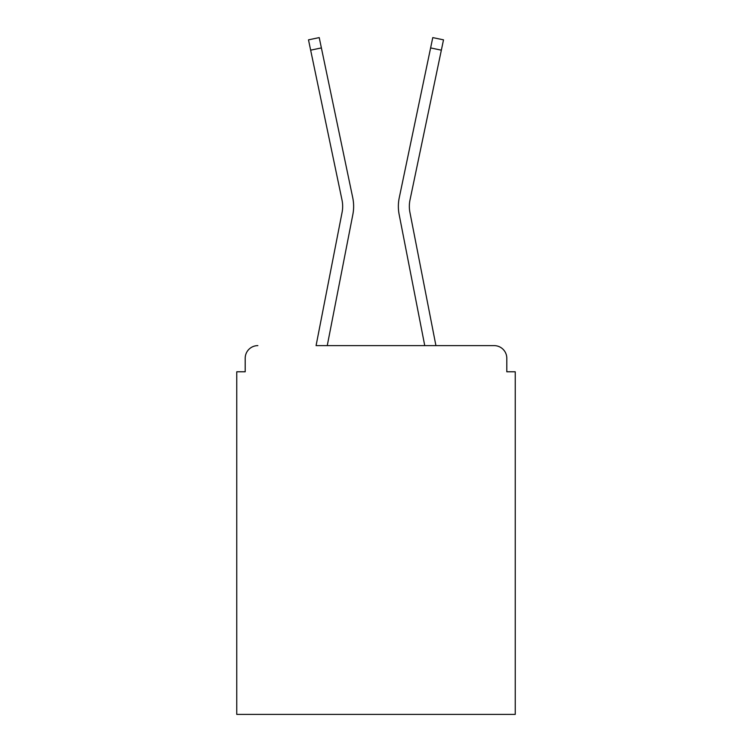 <?xml version="1.0" encoding="UTF-8"?>
<svg xmlns="http://www.w3.org/2000/svg" width="752" height="752" viewBox="0 0 752 752"><rect width="100%" height="100%" fill="white"/><g stroke="black" fill="none" stroke-linecap="round" stroke-linejoin="round"><path stroke-width="1.13" d="M506.801 371.779L506.801 358.281L506.801 371.779L515.242 371.779L515.242 714.4L236.758 714.4L236.758 371.779L245.199 371.779L245.199 358.281L245.199 371.779M342.085 212.365A31.227 31.227 0 0 0 342 199.985A31.227 31.227 0 0 1 342.085 212.365A31.227 31.227 0 0 0 342 199.985A31.227 31.227 0 0 1 342.085 212.365A31.227 31.227 0 0 0 342 199.985A31.227 31.227 0 0 1 342.085 212.365A31.227 31.227 0 0 0 342 199.985A31.227 31.227 0 0 1 342.085 212.365A31.227 31.227 0 0 0 342 199.985A31.227 31.227 0 0 1 342.085 212.365A31.227 31.227 0 0 0 342 199.985A31.227 31.227 0 0 1 342.085 212.365A31.227 31.227 0 0 0 342 199.985A31.227 31.227 0 0 1 342.085 212.365A31.227 31.227 0 0 0 342 199.985A31.227 31.227 0 0 1 342.085 212.365A31.227 31.227 0 0 0 342 199.985A31.227 31.227 0 0 1 342.085 212.365A31.227 31.227 0 0 0 342 199.985A31.227 31.227 0 0 1 342.085 212.365A31.227 31.227 0 0 0 342 199.985A31.227 31.227 0 0 1 342.085 212.365A31.227 31.227 0 0 0 342 199.985A31.227 31.227 0 0 1 342.085 212.365L316.075 345.619L494.149 345.619L435.925 345.619L409.915 212.365A31.227 31.227 0 0 1 410 199.985L441.349 50.168L430.614 47.921L399.256 197.738A42.197 42.197 0 0 0 399.143 214.461L424.748 345.619L327.252 345.619L352.857 214.461A42.197 42.197 0 0 0 352.744 197.738L321.386 47.921L352.744 197.738L321.386 47.921L352.744 197.738L321.386 47.921L352.744 197.738L321.386 47.921L352.744 197.738L321.386 47.921L352.744 197.738L321.386 47.921L352.744 197.738L321.386 47.921L352.744 197.738L321.386 47.921L352.744 197.738L321.386 47.921L352.744 197.738L321.386 47.921L352.744 197.738L321.386 47.921L352.744 197.738L321.386 47.921L352.744 197.738L321.386 47.921L310.651 50.168L308.489 39.847L319.224 37.6L321.386 47.921M506.801 358.281A12.662 12.662 0 0 0 494.149 345.619M257.851 345.619A12.662 12.662 0 0 0 245.199 358.281M430.614 47.921L399.256 197.738L432.776 37.6L443.511 39.847L441.349 50.168M409.915 212.365A31.227 31.227 0 0 1 410 199.985A31.227 31.227 0 0 0 409.915 212.365A31.227 31.227 0 0 1 410 199.985A31.227 31.227 0 0 0 409.915 212.365A31.227 31.227 0 0 1 410 199.985A31.227 31.227 0 0 0 409.915 212.365A31.227 31.227 0 0 1 410 199.985A31.227 31.227 0 0 0 409.915 212.365A31.227 31.227 0 0 1 410 199.985A31.227 31.227 0 0 0 409.915 212.365A31.227 31.227 0 0 1 410 199.985A31.227 31.227 0 0 0 409.915 212.365A31.227 31.227 0 0 1 410 199.985A31.227 31.227 0 0 0 409.915 212.365A31.227 31.227 0 0 1 410 199.985A31.227 31.227 0 0 0 409.915 212.365A31.227 31.227 0 0 1 410 199.985A31.227 31.227 0 0 0 409.915 212.365A31.227 31.227 0 0 1 410 199.985A31.227 31.227 0 0 0 409.915 212.365A31.227 31.227 0 0 1 410 199.985A31.227 31.227 0 0 0 409.915 212.365A31.227 31.227 0 0 1 410 199.985M342 199.985L310.651 50.168"/></g></svg>

